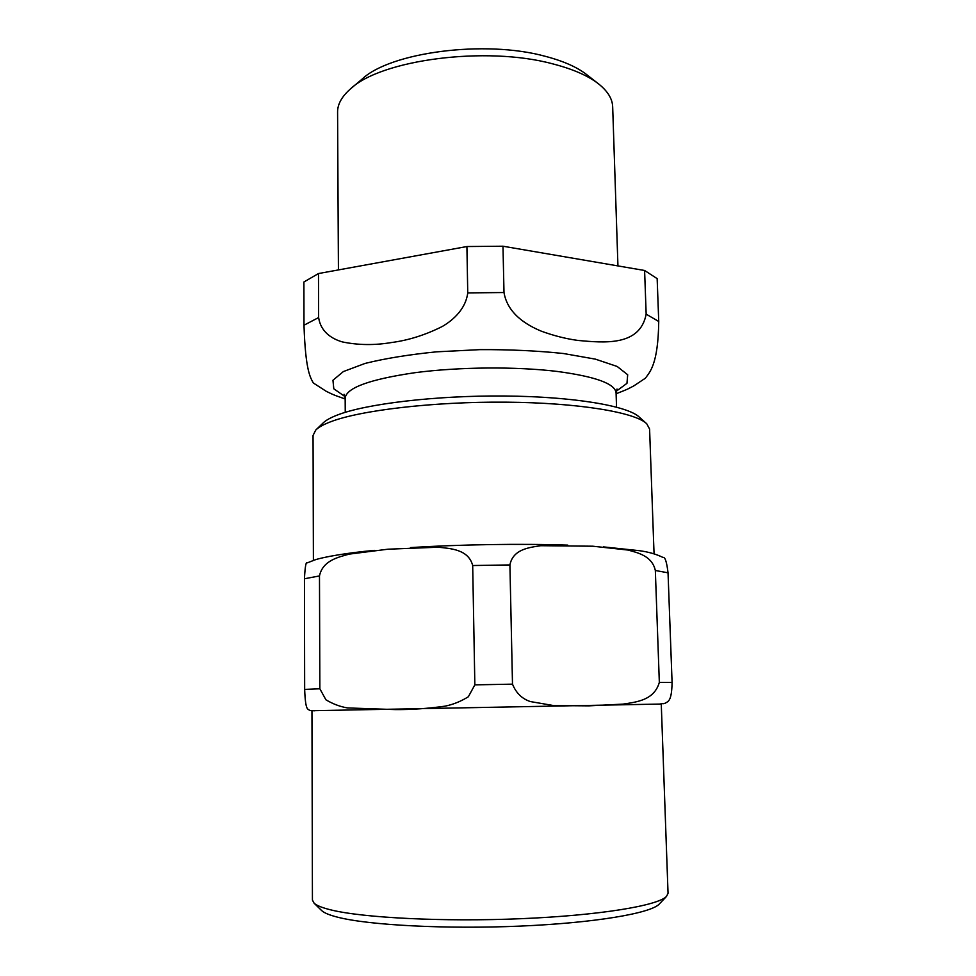 <?xml version="1.0" encoding="UTF-8"?>
<svg xmlns="http://www.w3.org/2000/svg" width="976" height="976" viewBox="0 0 976 976"><rect width="100%" height="100%" fill="white"/><g stroke="black" fill="none" stroke-linecap="round" stroke-linejoin="round"><path stroke-width="1.46" d="M646.161 423.23L639.268 417.094C627.836 405.87 573.339 396.561 504.519 396C435.747 395.39 365.622 403.844 337.049 415.154C330.315 417.777 325.606 420.449 322.91 423.169L316.261 429.562M659.569 903.752L659.19 904.142C650.577 913.353 594.299 922.954 519.988 926.114C445.751 929.298 368.647 925.175 337.83 917.245C329.607 915.171 324.239 912.963 321.702 910.62L321.311 910.242M307.538 562.749L307.403 562.798C306.049 561.163 305.061 566.483 304.451 578.756L304.658 689.41C305.512 711.98 308.013 708.503 309.721 710.479L311.137 710.65M509.911 564.933C513.01 548.988 529.712 547.438 540.789 545.706L592.737 546.206L627.775 550.025C637.718 552.684 652.127 555.869 655.335 570.484L659.337 682.395C654.176 700.158 637.06 701.988 622.993 704.123L588.906 705.855L553.721 705.587L530.346 701.561C522.038 698.816 516.084 693.021 512.498 684.152L509.911 564.933L472.689 565.531L474.848 684.859L468.346 696.766C460.745 701.463 452.949 704.599 444.971 706.173C427.903 708.564 411.372 709.711 395.39 709.589L347.505 707.929C340.075 706.685 332.877 703.964 325.911 699.792L319.86 688.788L319.481 575.938C322.617 560.529 338.44 557.101 349.408 554.087L387.936 549.207L438.139 547.207C450.314 548.524 468.468 549.232 472.689 565.531M663.131 703.757L665.205 703.269C667.755 701.244 671.72 702.317 672.086 682.492L668.035 572.814C666.754 561.895 665.071 556.771 662.997 557.442L662.789 557.345M659.19 904.142L666.498 896.419L668.048 893.272L661.264 704.038L312.027 710.723M666.498 896.419C657.873 905.679 599.203 915.439 521.257 918.684C443.397 921.978 362.596 917.843 330.693 909.852C322.178 907.753 316.651 905.533 314.101 903.19L312.43 900.092L311.954 710.735M654.054 553.856L649.589 429.025L646.722 423.743C635.12 412.275 578.158 402.722 505.836 402.161C433.588 401.563 359.961 410.31 330.315 421.9C323.324 424.584 318.457 427.317 315.712 430.099L313.052 435.479L313.394 560.395M503.994 292.532L502.982 246.22L644.599 270.486L646.161 314.15C640.049 346.529 603.827 342.771 578.329 340.478C566.507 338.94 554.258 335.866 541.546 331.267C526.113 324.886 507.557 313.564 503.994 292.532L467.748 292.898C465.833 308.355 454.047 319.652 442.262 326.496C425.39 334.963 408.48 340.307 391.535 342.527C374.65 345.394 358.29 345.199 342.466 341.942C331.437 338.806 320.616 331.547 318.627 317.554L318.481 273.548L466.906 246.538L467.748 292.898M644.416 378.944L645.282 378.31C649.784 372.1 658.141 364.719 658.739 321.47L657.153 278.624L644.599 270.486M318.481 273.548L303.902 282.003L303.987 325.215C305.488 371.466 310.539 377.688 313.345 383.043L313.772 383.324M466.906 246.538L502.982 246.22M338.416 269.913L337.586 112.081C337.537 104.261 341.771 96.6 350.286 89.084C380.518 59.743 486.109 45.677 552.867 63.904C573.229 69.162 588.626 75.957 599.093 84.302C607.889 91.488 612.416 98.991 612.672 106.799L617.942 265.911M351.458 88.096L361.925 79.263C389.888 52.338 484.657 39.638 545.023 56.242C563.445 61.049 577.463 67.271 587.088 74.932L597.885 83.363M672.086 682.492L659.337 682.395M512.498 684.152L474.848 684.859M319.86 688.788L304.658 689.41M668.035 572.814L655.335 570.484M319.481 575.938L304.451 578.756M318.627 317.554L303.987 325.215M658.739 321.47L646.161 314.15M615.868 391.535L626.958 383.336L627.69 374.76L617.161 366.464L595.36 359.131L563.469 353.519C537.861 350.811 510.094 349.506 480.168 349.628L436.443 351.836C408.639 354.642 384.861 358.509 365.073 363.426L343.369 371.563L332.95 380.262L333.804 388.802L345.016 396.598M345.248 412.336L345.162 398.086C346.382 387.814 369.66 379.335 415.007 372.686C458.879 366.903 516.426 366.439 557.491 371.478C595.653 376.614 615.185 383.751 616.076 392.889L617.015 389.021M665.193 703.269L658.763 704.184M314.443 710.796L309.721 710.479M307.416 562.81L315.077 559.846C322.763 557.211 346.565 552.843 374.65 550.379M410.432 547.609C459.623 544.486 520.428 543.522 567.764 545.12M603.412 546.889L639.073 550.647C648.235 551.843 656.214 554.112 662.997 557.455M321.702 910.62L314.101 903.19M313.369 383.007L326.216 391.291C331.803 393.914 331.352 394.243 345.162 398.977M645.258 378.273L633.766 385.923C628.69 388.472 629.459 388.619 616.1 393.767M345.162 398.086L344.077 394.267M616.539 407.126L616.076 392.889"/></g></svg>
